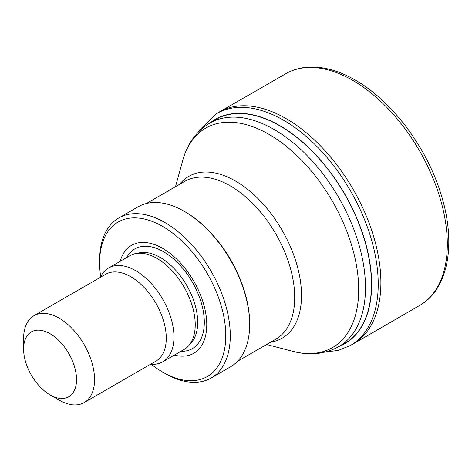 <?xml version="1.0" encoding="UTF-8"?>
<svg xmlns="http://www.w3.org/2000/svg" width="472" height="472" viewBox="0 0 472 472"><rect width="100%" height="100%" fill="white"/><g stroke="black" fill="none" stroke-linecap="round" stroke-linejoin="round"><path stroke-width="0.71" d="M338.896 346.56A129.523 74.782 -120 0 0 364.809 240.366A129.523 74.782 -120 0 0 272.722 121.888A129.523 74.782 -120 0 0 209.875 123.08M349.528 345.97A133.847 77.278 -120 0 0 350.348 345.516A133.847 77.278 -120 0 0 369.558 233.475A133.847 77.278 -120 0 0 276.079 116.242A133.847 77.278 -120 0 0 216.607 113.622A133.847 77.278 -120 0 0 215.798 114.1L218.371 112.537A133.918 77.32 -120 0 1 219.486 111.882L285.666 73.803A133.806 77.255 -120 0 1 286.103 73.549A133.806 77.255 -120 0 1 352.531 80.258A133.806 77.255 -120 0 1 439.992 197.874A133.806 77.255 -120 0 1 419.909 305.301A133.806 77.255 -120 0 1 419.455 305.567L353.398 343.834M352.171 344.525A133.918 77.32 -120 0 0 353.292 343.893A133.918 77.32 -120 0 0 372.19 231.876A133.918 77.32 -120 0 0 278.97 114.802A133.918 77.32 -120 0 0 219.486 111.882M100.678 276.734A89.202 51.501 60 0 1 99.627 262.88L99.627 260.278A92.388 53.342 60 0 1 118.761 217.987L138.137 206.801A92.388 53.342 60 0 1 184.328 211.379L185.23 211.898A91.114 52.604 60 0 1 249.658 323.485L249.658 324.529A92.388 53.342 60 0 1 230.525 366.821L211.149 378.007A92.388 53.342 60 0 1 164.958 373.429L162.704 372.131A89.202 51.501 60 0 1 151.235 364.296M185.23 211.898L184.328 211.379A92.388 53.342 60 0 1 249.658 324.529M118.761 217.987A92.388 53.342 60 0 1 164.958 222.56A92.388 53.342 60 0 1 225.309 303.974A92.388 53.342 60 0 1 211.149 378.007M99.627 262.88A89.202 51.501 60 0 1 162.704 226.466A89.202 51.501 60 0 1 225.781 335.716A89.202 51.501 60 0 1 162.704 372.131M120.212 261.293A62.316 35.978 60 0 1 162.704 248.419A62.316 35.978 60 0 1 206.37 317.709A62.316 35.978 60 0 1 174.374 355.097M100.394 277.335A54.156 31.27 60 0 1 108.59 268.002L129.859 255.724A54.156 31.27 60 0 1 135.482 253.612A54.156 31.27 60 0 1 156.934 258.408A54.156 31.27 60 0 1 190.765 301.419A54.156 31.27 60 0 1 188.658 345.716A54.156 31.27 60 0 1 184.015 349.528L162.751 361.806A54.156 31.27 60 0 1 150.568 364.242M108.59 268.002A54.156 31.27 60 0 1 135.67 270.686A54.156 31.27 60 0 1 171.053 318.411A54.156 31.27 60 0 1 162.751 361.806M23.6 349.044L23.6 338.636A50.174 28.969 60 0 1 33.99 315.668L105.704 274.267A50.174 28.969 60 0 1 130.791 276.751A50.174 28.969 60 0 1 163.572 320.966A50.174 28.969 60 0 1 155.884 361.174L84.169 402.575A50.174 28.969 60 0 1 59.077 400.091L50.067 394.887A37.435 21.612 60 0 1 23.6 349.044A37.435 21.612 60 0 1 50.067 333.763A37.435 21.612 60 0 1 76.541 379.606A37.435 21.612 60 0 1 50.067 394.887M33.99 315.668A50.174 28.969 60 0 1 59.083 318.152A50.174 28.969 60 0 1 91.857 362.372A50.174 28.969 60 0 1 84.169 402.575M340.294 345.752A129.304 74.653 -120 0 0 364.254 239.086A129.304 74.653 -120 0 0 272.722 122.095A129.304 74.653 -120 0 0 211.273 122.272M219.775 117.363L209.739 123.157A129.027 74.493 60 0 1 274.25 129.546A129.027 74.493 60 0 1 358.543 243.245A129.027 74.493 60 0 1 338.76 346.637L348.802 340.837M209.739 123.157C196.275 131.299 187.248 143.795 182.664 160.645A126.72 73.16 60 0 1 269.081 134.414A126.72 73.16 60 0 1 357.888 275.359A126.72 73.16 60 0 1 292.758 351.339C309.644 355.788 324.978 354.218 338.76 346.637M179.584 184.34A93.421 53.938 60 0 1 235.451 181.018A93.421 53.938 60 0 1 298.912 272.751A93.421 53.938 60 0 1 270.698 342.153M146.42 203.491L184.729 181.372A91.114 52.604 60 0 1 230.283 185.885A91.114 52.604 60 0 1 289.808 266.173A91.114 52.604 60 0 1 275.843 339.185L237.534 361.304M126.761 257.511A57.566 33.235 60 0 1 163.601 251.771A57.566 33.235 60 0 1 203.332 311.467A57.566 33.235 60 0 1 180.923 351.315M135.482 253.612L139.34 252.827A52.888 30.532 60 0 1 160.291 257.505A52.888 30.532 60 0 1 193.325 299.513A52.888 30.532 60 0 1 191.266 342.766L188.658 345.716M198.11 132.302L199.526 130.024L216.607 113.622M350.448 345.457L338.394 350.383L325.031 352.136M286.103 73.549C292.551 69.915 299.643 67.797 307.372 67.189C322.671 66.151 338.725 70.505 355.534 80.252C391.795 100.872 426.316 146.804 440.647 193.137C456.483 241.994 449.102 288.598 419.903 305.307M352.277 344.466L349.634 345.917M266.609 344.513L292.758 351.339M175.501 186.7L182.664 160.645"/></g></svg>
